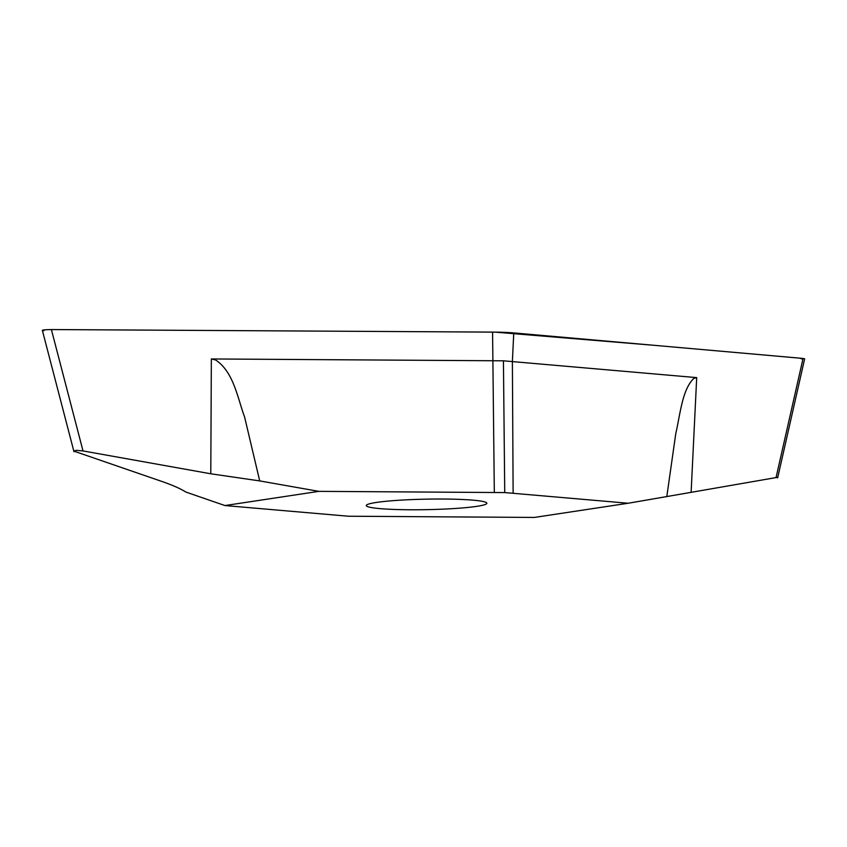 <?xml version="1.0" encoding="UTF-8"?>
<svg xmlns="http://www.w3.org/2000/svg" width="847" height="847" viewBox="0 0 847 847"><rect width="100%" height="100%" fill="white"/><g stroke="black" fill="none" stroke-linecap="round" stroke-linejoin="round"><path stroke-width="1.27" d="M443.087 499.031A60.285 5.251 -1.1 0 1 486.845 503.245A60.285 5.251 -1.1 0 1 410.054 509.767A60.285 5.251 -1.1 0 1 366.296 505.553A60.285 5.251 -1.1 0 1 443.087 499.031M224.953 505.553L318.843 491.355L504.738 492.573L628.188 503.245L534.288 517.443L348.403 516.225L224.953 505.553L185.938 492.075C180.21 488.518 172.015 484.918 161.343 481.265L73.837 451.112L76.198 450.329L83.017 450.932L51.381 329.557L492.573 332.109A42.234 3.684 -1.1 0 1 513.769 332.924L803.062 358.45L776.053 477.581L666.811 496.564L675.747 433.749C680.141 414.829 682.216 389.239 693.905 378.355L696.7 377.614L691.12 492.255M43.938 330.679C41.016 330.097 43.493 329.716 51.381 329.557M696.7 377.614L503.425 360.811L211.348 358.959L215.625 359.975C233.73 372.002 237.478 397.815 244.635 417.169L259.711 480.916L210.787 473.791L83.017 450.932M318.843 491.355L259.711 480.916M803.062 358.45L804.65 358.821L777.641 477.952M777.8 477.253L776.053 477.581M666.811 496.564L628.188 503.245M503.425 360.811L504.738 492.573M802.882 359.255L799.674 358.143L654.244 345.322L495.05 332.13L51.582 329.557L51.858 331.378M210.787 473.791L211.348 358.959M492.573 332.109L494.32 492.372M513.123 493.092L512.382 361.351L513.769 332.924M42.35 330.33L73.975 451.716"/></g></svg>
